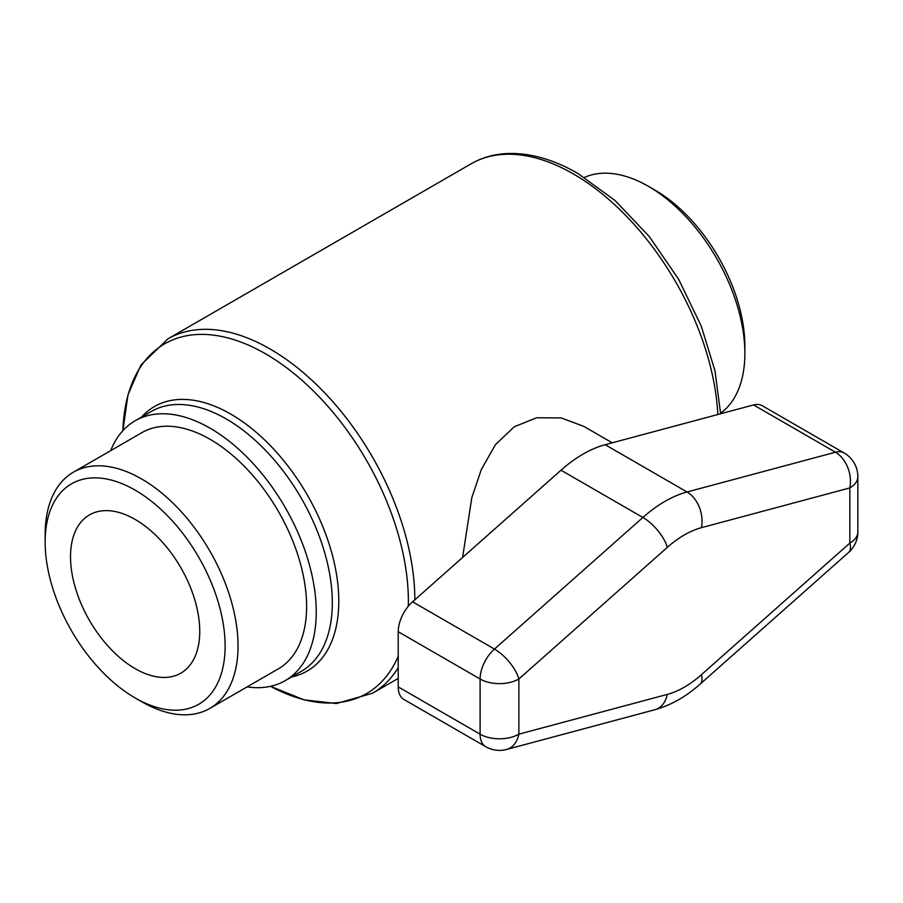 <?xml version="1.0" encoding="UTF-8"?>
<svg xmlns="http://www.w3.org/2000/svg" width="903" height="903" viewBox="0 0 903 903"><rect width="100%" height="100%" fill="white"/><g stroke="black" fill="none" stroke-linecap="round" stroke-linejoin="round"><path stroke-width="1.35" d="M247.095 686.89A150.033 86.62 -120 0 0 285.167 680.659A150.033 86.62 -120 0 0 316.242 611.974A150.033 86.62 -120 0 0 250.752 460.993A150.033 86.62 -120 0 0 135.134 420.787A150.033 86.62 -120 0 0 110.697 450.642M462.584 557.467L471.817 497.655L481.288 469.605L495.431 444.66L514.236 426.769L536.732 417.75L561.26 417.954L583.71 426.34L612.245 442.809M844.147 452.99L762.256 405.718A27.417 15.825 120 0 0 753.565 404.939L605.145 444.716A120.618 69.633 120 0 0 561.011 470.203L412.592 601.804A27.417 15.825 120 0 0 398.223 631.716L398.223 686.901A27.417 15.825 120 0 0 403.901 699.453L485.78 746.725A27.417 15.825 -60 0 1 480.103 734.173A27.417 15.825 -0 0 0 518.875 734.173A27.417 19.381 75 0 1 506.583 749.467L655.002 709.69A27.417 19.381 -105 0 0 667.294 694.407L518.875 734.173L518.875 679A27.417 15.825 180 0 1 480.103 679A27.417 15.825 -60 0 1 494.472 649.076A27.417 11.186 48.4 0 1 518.875 679L667.294 547.387A93.201 53.808 -60 0 1 701.405 527.691L849.825 487.925A27.417 19.381 -105 0 0 835.456 452.222A27.417 15.825 -60 0 1 844.147 452.99A27.417 27.417 0 0 1 857.85 476.739A27.417 15.825 180 0 1 849.825 487.925L849.825 543.109A27.417 15.825 0 0 0 857.85 531.912L857.85 476.739M701.405 674.71A27.417 11.186 -131.6 0 1 700.209 684.034L848.628 552.422A27.417 11.186 -131.6 0 0 849.825 543.109L701.405 674.71A93.201 53.808 -60 0 1 667.294 694.407M135.134 697.94L141.59 701.676A136.398 78.753 -120 0 0 209.789 708.426A136.398 78.753 -120 0 0 238.042 645.984A136.398 78.753 -120 0 0 178.501 508.728A136.398 78.753 -120 0 0 73.403 472.179A136.398 78.753 -120 0 0 45.15 534.621L45.15 542.082A127.255 73.47 60 0 1 135.134 490.126A127.255 73.47 60 0 1 225.118 645.984A127.255 73.47 60 0 1 135.134 697.94A127.255 73.47 60 0 1 45.15 542.082M209.789 708.426L278.35 668.852A136.398 78.753 -120 0 0 306.602 606.41A136.398 78.753 -120 0 0 247.061 469.142A136.398 78.753 -120 0 0 141.952 432.605L73.403 472.179M199.744 631.344A91.372 52.758 -120 0 0 159.865 539.384A91.372 52.758 -120 0 0 89.453 514.902A91.372 52.758 -120 0 0 70.524 556.733A91.372 52.758 -120 0 0 110.414 648.693A91.372 52.758 -120 0 0 180.826 673.164A91.372 52.758 -120 0 0 199.744 631.344M744.862 353.378L744.862 345.917A127.255 73.47 -120 0 0 654.878 190.059L648.422 186.334A136.398 78.753 60 0 1 744.862 353.378A136.398 78.753 60 0 1 720.605 413.224M584.455 177.417A136.398 78.753 60 0 1 648.422 186.334M291.579 676.957A152.709 88.167 -120 0 0 338.783 601.15A152.709 88.167 -120 0 0 230.796 414.116A152.709 88.167 -120 0 0 141.545 417.084M135.134 420.787L151.207 411.508A150.033 86.62 60 0 1 226.224 418.936A150.033 86.62 60 0 1 332.315 602.696A150.033 86.62 60 0 1 301.241 671.38L285.167 680.659M414.827 599.818A204.597 118.124 -120 0 0 414.827 599.603A204.597 118.124 -120 0 0 270.155 349.032A204.597 118.124 -120 0 0 167.868 338.896L140.902 365.038L127.978 394.803L122.898 430.663A201.922 116.577 60 0 1 265.595 353.852A201.922 116.577 60 0 1 408.37 601.15A201.922 116.577 60 0 1 408.303 606.263M398.223 656.334A201.922 116.577 60 0 1 270.505 686.325L304.097 699.848L336.345 703.539L372.454 693.267A204.597 118.124 -120 0 0 398.223 667.735M167.868 338.896L471.106 163.815A204.597 118.124 60 0 1 573.405 173.952A204.597 118.124 60 0 1 717.817 414.522M398.223 631.716L480.103 679L480.103 734.173L398.223 686.901M753.565 404.939L835.456 452.222L687.036 491.988A120.618 69.633 120 0 0 642.891 517.475L494.472 649.076L412.592 601.804M605.145 444.716L687.036 491.988A27.417 19.381 75 0 1 701.405 527.691M561.011 470.203L642.891 517.475A27.417 11.186 48.4 0 1 667.294 547.387M398.223 678.39L372.454 693.267M720.628 413.766L714.973 370.794L701.27 326.13L678.65 279.32L649.246 236.484L614.977 200.432L577.976 173.5C553.471 159.368 529.926 152.709 507.305 153.533C494.065 154.153 481.999 157.573 471.106 163.815M485.78 746.725A27.417 27.417 0 0 0 506.583 749.467M848.628 552.422A27.417 27.417 0 0 0 857.85 531.912M700.209 684.034C686.099 696.631 671.031 705.187 655.002 709.69"/></g></svg>
